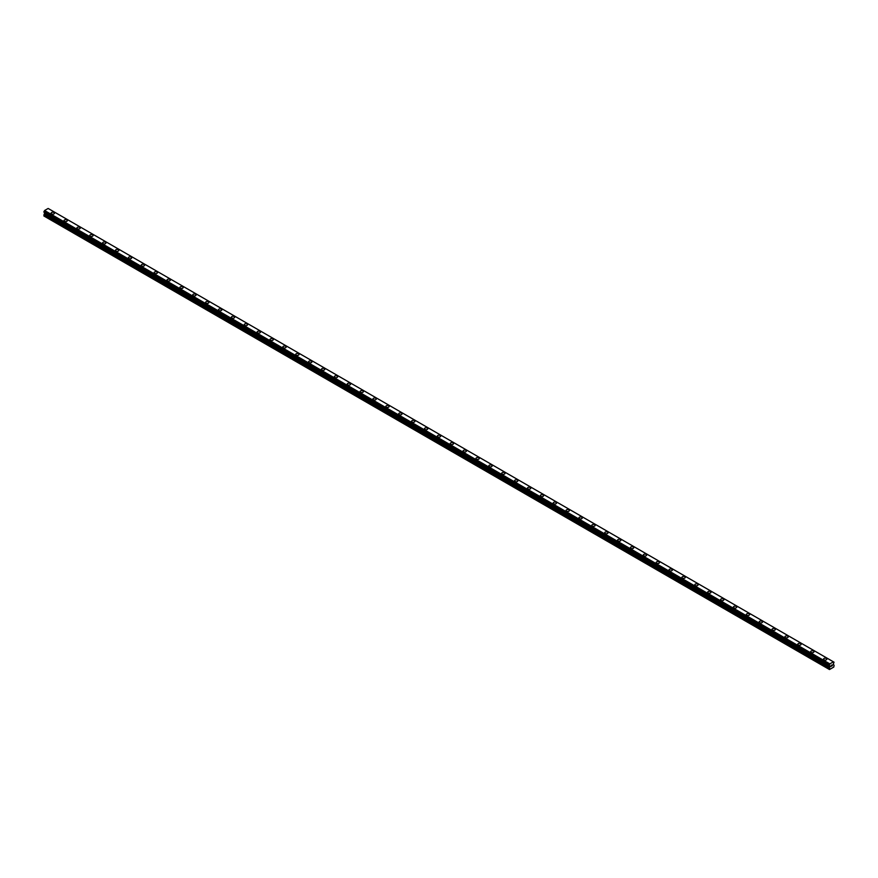 <?xml version="1.0" encoding="UTF-8"?>
<svg xmlns="http://www.w3.org/2000/svg" width="878" height="878" viewBox="0 0 878 878"><rect width="100%" height="100%" fill="white"/><g stroke="black" fill="none" stroke-linecap="round" stroke-linejoin="round"><path stroke-width="1.32" d="M51.133 213.2A1.668 0.966 180 0 1 52.164 212.311A1.668 0.966 180 0 1 53.986 212.52A1.668 0.966 180 0 1 54.469 213.2A1.668 0.966 180 0 1 53.437 214.089A1.668 0.966 180 0 1 51.626 213.881A1.668 0.966 180 0 1 51.133 213.2A1.668 0.966 180 0 1 52.164 212.311A1.668 0.966 180 0 1 53.986 212.52A1.668 0.966 180 0 1 54.469 213.2M64.006 220.63A1.668 0.966 180 0 1 65.038 219.741A1.668 0.966 180 0 1 66.86 219.95A1.668 0.966 180 0 1 67.343 220.641A1.668 0.966 180 0 1 66.311 221.53A1.668 0.966 180 0 1 64.5 221.311A1.668 0.966 180 0 1 64.006 220.63A1.668 0.966 180 0 1 65.038 219.752A1.668 0.966 180 0 1 66.86 219.961A1.668 0.966 180 0 1 67.343 220.63M76.88 228.071A1.668 0.966 180 0 1 77.912 227.172A1.668 0.966 180 0 1 79.733 227.391A1.668 0.966 180 0 1 80.216 228.071A1.668 0.966 180 0 1 79.185 228.96A1.668 0.966 180 0 1 77.374 228.752A1.668 0.966 180 0 1 76.88 228.071A1.668 0.966 180 0 1 77.912 227.182A1.668 0.966 180 0 1 79.733 227.391A1.668 0.966 180 0 1 80.216 228.071M89.754 235.502A1.668 0.966 180 0 1 90.785 234.613A1.668 0.966 180 0 1 92.607 234.821A1.668 0.966 180 0 1 93.09 235.502A1.668 0.966 180 0 1 92.058 236.391A1.668 0.966 180 0 1 90.247 236.182A1.668 0.966 180 0 1 89.754 235.502A1.668 0.966 180 0 1 90.785 234.613A1.668 0.966 180 0 1 92.607 234.821A1.668 0.966 180 0 1 93.09 235.502M102.627 242.932A1.668 0.966 180 0 1 103.659 242.043A1.668 0.966 180 0 1 105.481 242.251A1.668 0.966 180 0 1 105.964 242.932A1.668 0.966 180 0 1 104.932 243.821A1.668 0.966 180 0 1 103.121 243.612A1.668 0.966 180 0 1 102.627 242.932A1.668 0.966 180 0 1 103.659 242.043A1.668 0.966 180 0 1 105.481 242.251A1.668 0.966 180 0 1 105.964 242.932M115.501 250.362A1.668 0.966 180 0 1 116.533 249.473A1.668 0.966 180 0 1 118.354 249.681A1.668 0.966 180 0 1 118.837 250.362A1.668 0.966 180 0 1 117.806 251.251A1.668 0.966 180 0 1 115.995 251.042A1.668 0.966 180 0 1 115.501 250.362A1.668 0.966 180 0 1 116.533 249.473A1.668 0.966 180 0 1 118.354 249.681A1.668 0.966 180 0 1 118.837 250.362M131.228 257.122A1.668 0.966 180 0 1 131.711 257.803A1.668 0.966 180 0 1 130.679 258.692A1.668 0.966 180 0 1 128.868 258.472A1.668 0.966 180 0 1 128.375 257.792A1.668 0.966 180 0 1 129.406 256.914A1.668 0.966 180 0 1 131.228 257.122M128.375 257.792A1.668 0.966 180 0 1 129.406 256.903A1.668 0.966 180 0 1 131.228 257.111A1.668 0.966 180 0 1 131.711 257.792M141.248 265.233A1.668 0.966 180 0 1 142.28 264.333A1.668 0.966 180 0 1 144.102 264.552A1.668 0.966 180 0 1 144.585 265.233A1.668 0.966 180 0 1 143.553 266.122A1.668 0.966 180 0 1 141.731 265.913A1.668 0.966 180 0 1 141.248 265.233A1.668 0.966 180 0 1 142.28 264.344A1.668 0.966 180 0 1 144.102 264.552A1.668 0.966 180 0 1 144.585 265.233M154.122 272.663A1.668 0.966 180 0 1 155.154 271.774A1.668 0.966 180 0 1 156.964 271.982A1.668 0.966 180 0 1 157.458 272.663A1.668 0.966 180 0 1 156.427 273.552A1.668 0.966 180 0 1 154.605 273.343A1.668 0.966 180 0 1 154.122 272.663A1.668 0.966 180 0 1 155.154 271.774A1.668 0.966 180 0 1 156.964 271.982A1.668 0.966 180 0 1 157.458 272.663M166.996 280.093A1.668 0.966 180 0 1 168.027 279.204A1.668 0.966 180 0 1 169.838 279.413A1.668 0.966 180 0 1 170.332 280.093A1.668 0.966 180 0 1 169.3 280.982A1.668 0.966 180 0 1 167.478 280.773A1.668 0.966 180 0 1 166.996 280.093A1.668 0.966 180 0 1 168.027 279.204A1.668 0.966 180 0 1 169.838 279.413A1.668 0.966 180 0 1 170.332 280.093M179.869 287.523A1.668 0.966 180 0 1 180.901 286.634A1.668 0.966 180 0 1 182.712 286.843A1.668 0.966 180 0 1 183.206 287.523A1.668 0.966 180 0 1 182.174 288.412A1.668 0.966 180 0 1 180.352 288.204A1.668 0.966 180 0 1 179.869 287.523A1.668 0.966 180 0 1 180.901 286.634A1.668 0.966 180 0 1 182.712 286.843A1.668 0.966 180 0 1 183.206 287.523M192.743 294.953A1.668 0.966 180 0 1 193.775 294.064A1.668 0.966 180 0 1 195.585 294.273A1.668 0.966 180 0 1 196.079 294.964A1.668 0.966 180 0 1 195.048 295.853A1.668 0.966 180 0 1 193.226 295.634A1.668 0.966 180 0 1 192.743 294.953A1.668 0.966 180 0 1 193.775 294.075A1.668 0.966 180 0 1 195.585 294.284A1.668 0.966 180 0 1 196.079 294.953M205.617 302.394A1.668 0.966 180 0 1 206.648 301.494A1.668 0.966 180 0 1 208.459 301.714A1.668 0.966 180 0 1 208.953 302.394A1.668 0.966 180 0 1 207.921 303.283A1.668 0.966 180 0 1 206.1 303.075A1.668 0.966 180 0 1 205.617 302.394A1.668 0.966 180 0 1 206.648 301.505A1.668 0.966 180 0 1 208.459 301.714A1.668 0.966 180 0 1 208.953 302.394M218.49 309.824A1.668 0.966 180 0 1 219.522 308.935A1.668 0.966 180 0 1 221.333 309.144A1.668 0.966 180 0 1 221.827 309.824A1.668 0.966 180 0 1 220.795 310.713A1.668 0.966 180 0 1 218.973 310.505A1.668 0.966 180 0 1 218.49 309.824A1.668 0.966 180 0 1 219.522 308.935A1.668 0.966 180 0 1 221.333 309.144A1.668 0.966 180 0 1 221.827 309.824M231.364 317.254A1.668 0.966 180 0 1 232.396 316.365A1.668 0.966 180 0 1 234.206 316.574A1.668 0.966 180 0 1 234.7 317.254A1.668 0.966 180 0 1 233.669 318.143A1.668 0.966 180 0 1 231.847 317.935A1.668 0.966 180 0 1 231.364 317.254A1.668 0.966 180 0 1 232.396 316.365A1.668 0.966 180 0 1 234.206 316.574A1.668 0.966 180 0 1 234.7 317.254M244.238 324.684A1.668 0.966 180 0 1 245.258 323.795A1.668 0.966 180 0 1 247.08 324.004A1.668 0.966 180 0 1 247.574 324.684A1.668 0.966 180 0 1 246.542 325.573A1.668 0.966 180 0 1 244.721 325.365A1.668 0.966 180 0 1 244.238 324.684A1.668 0.966 180 0 1 245.258 323.795A1.668 0.966 180 0 1 247.08 324.004A1.668 0.966 180 0 1 247.574 324.684M257.111 332.114A1.668 0.966 180 0 1 258.132 331.226A1.668 0.966 180 0 1 259.954 331.434A1.668 0.966 180 0 1 260.448 332.125A1.668 0.966 180 0 1 259.416 333.014A1.668 0.966 180 0 1 257.594 332.795A1.668 0.966 180 0 1 257.111 332.114A1.668 0.966 180 0 1 258.132 331.236A1.668 0.966 180 0 1 259.954 331.445A1.668 0.966 180 0 1 260.448 332.114M269.985 339.556A1.668 0.966 180 0 1 271.006 338.667A1.668 0.966 180 0 1 272.828 338.875A1.668 0.966 180 0 1 273.321 339.556A1.668 0.966 180 0 1 272.29 340.444A1.668 0.966 180 0 1 270.468 340.236A1.668 0.966 180 0 1 269.985 339.556A1.668 0.966 180 0 1 271.006 338.667A1.668 0.966 180 0 1 272.828 338.875A1.668 0.966 180 0 1 273.321 339.556M282.848 346.986A1.668 0.966 180 0 1 283.879 346.097A1.668 0.966 180 0 1 285.701 346.305A1.668 0.966 180 0 1 286.195 346.986A1.668 0.966 180 0 1 285.163 347.875A1.668 0.966 180 0 1 283.342 347.666A1.668 0.966 180 0 1 282.848 346.986A1.668 0.966 180 0 1 283.879 346.097A1.668 0.966 180 0 1 285.701 346.305A1.668 0.966 180 0 1 286.195 346.986M295.721 354.416A1.668 0.966 180 0 1 296.753 353.527A1.668 0.966 180 0 1 298.575 353.735A1.668 0.966 180 0 1 299.069 354.416A1.668 0.966 180 0 1 298.037 355.305A1.668 0.966 180 0 1 296.215 355.096A1.668 0.966 180 0 1 295.721 354.416A1.668 0.966 180 0 1 296.753 353.527A1.668 0.966 180 0 1 298.575 353.735A1.668 0.966 180 0 1 299.069 354.416M308.595 361.846A1.668 0.966 180 0 1 309.627 360.957A1.668 0.966 180 0 1 311.449 361.165A1.668 0.966 180 0 1 311.931 361.846A1.668 0.966 180 0 1 310.911 362.735A1.668 0.966 180 0 1 309.089 362.526A1.668 0.966 180 0 1 308.595 361.846A1.668 0.966 180 0 1 309.627 360.957A1.668 0.966 180 0 1 311.449 361.165A1.668 0.966 180 0 1 311.931 361.846M321.469 369.287A1.668 0.966 180 0 1 322.5 368.398A1.668 0.966 180 0 1 324.322 368.606A1.668 0.966 180 0 1 324.805 369.287M324.322 368.595A1.668 0.966 180 0 1 324.805 369.276A1.668 0.966 180 0 1 323.784 370.176A1.668 0.966 180 0 1 321.963 369.956A1.668 0.966 180 0 1 321.469 369.276A1.668 0.966 180 0 1 322.5 368.387A1.668 0.966 180 0 1 324.322 368.595M334.342 376.717A1.668 0.966 180 0 1 335.374 375.828A1.668 0.966 180 0 1 337.196 376.036A1.668 0.966 180 0 1 337.679 376.717A1.668 0.966 180 0 1 336.658 377.606A1.668 0.966 180 0 1 334.836 377.397A1.668 0.966 180 0 1 334.342 376.717A1.668 0.966 180 0 1 335.374 375.828A1.668 0.966 180 0 1 337.196 376.036A1.668 0.966 180 0 1 337.679 376.717M347.216 384.147A1.668 0.966 180 0 1 348.248 383.258A1.668 0.966 180 0 1 350.07 383.466A1.668 0.966 180 0 1 350.552 384.147A1.668 0.966 180 0 1 349.521 385.036A1.668 0.966 180 0 1 347.71 384.827A1.668 0.966 180 0 1 347.216 384.147A1.668 0.966 180 0 1 348.248 383.258A1.668 0.966 180 0 1 350.07 383.466A1.668 0.966 180 0 1 350.552 384.147M360.09 391.577A1.668 0.966 180 0 1 361.121 390.688A1.668 0.966 180 0 1 362.943 390.897A1.668 0.966 180 0 1 363.426 391.577A1.668 0.966 180 0 1 362.394 392.466A1.668 0.966 180 0 1 360.584 392.257A1.668 0.966 180 0 1 360.09 391.577A1.668 0.966 180 0 1 361.121 390.688A1.668 0.966 180 0 1 362.943 390.897A1.668 0.966 180 0 1 363.426 391.577M372.963 399.007A1.668 0.966 180 0 1 373.995 398.118A1.668 0.966 180 0 1 375.817 398.327A1.668 0.966 180 0 1 376.3 399.007A1.668 0.966 180 0 1 375.268 399.896A1.668 0.966 180 0 1 373.457 399.688A1.668 0.966 180 0 1 372.963 399.007A1.668 0.966 180 0 1 373.995 398.118A1.668 0.966 180 0 1 375.817 398.327A1.668 0.966 180 0 1 376.3 399.007M385.837 406.437A1.668 0.966 180 0 1 386.869 405.548A1.668 0.966 180 0 1 388.691 405.757A1.668 0.966 180 0 1 389.173 406.448A1.668 0.966 180 0 1 388.142 407.337A1.668 0.966 180 0 1 386.331 407.118A1.668 0.966 180 0 1 385.837 406.437A1.668 0.966 180 0 1 386.869 405.559A1.668 0.966 180 0 1 388.691 405.768A1.668 0.966 180 0 1 389.173 406.437M398.711 413.878A1.668 0.966 180 0 1 399.742 412.989A1.668 0.966 180 0 1 401.564 413.198A1.668 0.966 180 0 1 402.047 413.878A1.668 0.966 180 0 1 401.016 414.767A1.668 0.966 180 0 1 399.205 414.559A1.668 0.966 180 0 1 398.711 413.878A1.668 0.966 180 0 1 399.742 412.989A1.668 0.966 180 0 1 401.564 413.198A1.668 0.966 180 0 1 402.047 413.878M411.584 421.308A1.668 0.966 180 0 1 412.616 420.419A1.668 0.966 180 0 1 414.438 420.628A1.668 0.966 180 0 1 414.921 421.308A1.668 0.966 180 0 1 413.889 422.197A1.668 0.966 180 0 1 412.078 421.989A1.668 0.966 180 0 1 411.584 421.308A1.668 0.966 180 0 1 412.616 420.419A1.668 0.966 180 0 1 414.438 420.628A1.668 0.966 180 0 1 414.921 421.308M424.458 428.738A1.668 0.966 180 0 1 425.49 427.849A1.668 0.966 180 0 1 427.312 428.058A1.668 0.966 180 0 1 427.795 428.738A1.668 0.966 180 0 1 426.763 429.627A1.668 0.966 180 0 1 424.952 429.419A1.668 0.966 180 0 1 424.458 428.738A1.668 0.966 180 0 1 425.49 427.849A1.668 0.966 180 0 1 427.312 428.058A1.668 0.966 180 0 1 427.795 428.738M437.332 436.168A1.668 0.966 180 0 1 438.363 435.279A1.668 0.966 180 0 1 440.185 435.488A1.668 0.966 180 0 1 440.668 436.168A1.668 0.966 180 0 1 439.637 437.057A1.668 0.966 180 0 1 437.815 436.849A1.668 0.966 180 0 1 437.332 436.168A1.668 0.966 180 0 1 438.363 435.279A1.668 0.966 180 0 1 440.185 435.488A1.668 0.966 180 0 1 440.668 436.168M453.048 442.929A1.668 0.966 180 0 1 453.542 443.609A1.668 0.966 180 0 1 452.51 444.498A1.668 0.966 180 0 1 450.688 444.279A1.668 0.966 180 0 1 450.205 443.599A1.668 0.966 180 0 1 451.237 442.721A1.668 0.966 180 0 1 453.048 442.929M450.205 443.599A1.668 0.966 180 0 1 451.237 442.71A1.668 0.966 180 0 1 453.048 442.918A1.668 0.966 180 0 1 453.542 443.599M463.079 451.04A1.668 0.966 180 0 1 464.111 450.151A1.668 0.966 180 0 1 465.922 450.359A1.668 0.966 180 0 1 466.416 451.04A1.668 0.966 180 0 1 465.384 451.929A1.668 0.966 180 0 1 463.562 451.72A1.668 0.966 180 0 1 463.079 451.04A1.668 0.966 180 0 1 464.111 450.151A1.668 0.966 180 0 1 465.922 450.359A1.668 0.966 180 0 1 466.416 451.04M475.953 458.47A1.668 0.966 180 0 1 476.984 457.581A1.668 0.966 180 0 1 478.795 457.789A1.668 0.966 180 0 1 479.289 458.47A1.668 0.966 180 0 1 478.258 459.359A1.668 0.966 180 0 1 476.436 459.15A1.668 0.966 180 0 1 475.953 458.47A1.668 0.966 180 0 1 476.984 457.581A1.668 0.966 180 0 1 478.795 457.789A1.668 0.966 180 0 1 479.289 458.47M488.826 465.9A1.668 0.966 180 0 1 489.858 465.011A1.668 0.966 180 0 1 491.669 465.219A1.668 0.966 180 0 1 492.163 465.9A1.668 0.966 180 0 1 491.131 466.789A1.668 0.966 180 0 1 489.309 466.58A1.668 0.966 180 0 1 488.826 465.9A1.668 0.966 180 0 1 489.858 465.011A1.668 0.966 180 0 1 491.669 465.219A1.668 0.966 180 0 1 492.163 465.9M501.7 473.33A1.668 0.966 180 0 1 502.732 472.441A1.668 0.966 180 0 1 504.543 472.649A1.668 0.966 180 0 1 505.037 473.33A1.668 0.966 180 0 1 504.005 474.219A1.668 0.966 180 0 1 502.183 474.01A1.668 0.966 180 0 1 501.7 473.33A1.668 0.966 180 0 1 502.732 472.441A1.668 0.966 180 0 1 504.543 472.649A1.668 0.966 180 0 1 505.037 473.33M514.574 480.76A1.668 0.966 180 0 1 515.606 479.871A1.668 0.966 180 0 1 517.416 480.079A1.668 0.966 180 0 1 517.91 480.771A1.668 0.966 180 0 1 516.879 481.66A1.668 0.966 180 0 1 515.057 481.44A1.668 0.966 180 0 1 514.574 480.76A1.668 0.966 180 0 1 515.606 479.882A1.668 0.966 180 0 1 517.416 480.09A1.668 0.966 180 0 1 517.91 480.76M527.448 488.201A1.668 0.966 180 0 1 528.479 487.312A1.668 0.966 180 0 1 530.29 487.52A1.668 0.966 180 0 1 530.784 488.201A1.668 0.966 180 0 1 529.752 489.09A1.668 0.966 180 0 1 527.93 488.881A1.668 0.966 180 0 1 527.448 488.201A1.668 0.966 180 0 1 528.479 487.312A1.668 0.966 180 0 1 530.29 487.52A1.668 0.966 180 0 1 530.784 488.201M540.321 495.631A1.668 0.966 180 0 1 541.342 494.742A1.668 0.966 180 0 1 543.164 494.951A1.668 0.966 180 0 1 543.658 495.631A1.668 0.966 180 0 1 542.626 496.52A1.668 0.966 180 0 1 540.804 496.311A1.668 0.966 180 0 1 540.321 495.631A1.668 0.966 180 0 1 541.342 494.742A1.668 0.966 180 0 1 543.164 494.951A1.668 0.966 180 0 1 543.658 495.631M553.195 503.061A1.668 0.966 180 0 1 554.216 502.172A1.668 0.966 180 0 1 556.037 502.381A1.668 0.966 180 0 1 556.531 503.061A1.668 0.966 180 0 1 555.5 503.95A1.668 0.966 180 0 1 553.678 503.742A1.668 0.966 180 0 1 553.195 503.061A1.668 0.966 180 0 1 554.216 502.172A1.668 0.966 180 0 1 556.037 502.381A1.668 0.966 180 0 1 556.531 503.061M566.069 510.491A1.668 0.966 180 0 1 567.089 509.602A1.668 0.966 180 0 1 568.911 509.811A1.668 0.966 180 0 1 569.405 510.491A1.668 0.966 180 0 1 568.373 511.38A1.668 0.966 180 0 1 566.551 511.172A1.668 0.966 180 0 1 566.069 510.491A1.668 0.966 180 0 1 567.089 509.602A1.668 0.966 180 0 1 568.911 509.811A1.668 0.966 180 0 1 569.405 510.491M578.931 517.921A1.668 0.966 180 0 1 579.963 517.032A1.668 0.966 180 0 1 581.785 517.241A1.668 0.966 180 0 1 582.279 517.932A1.668 0.966 180 0 1 581.247 518.821A1.668 0.966 180 0 1 579.425 518.602A1.668 0.966 180 0 1 578.931 517.921A1.668 0.966 180 0 1 579.963 517.043A1.668 0.966 180 0 1 581.785 517.252A1.668 0.966 180 0 1 582.279 517.921M591.805 525.362A1.668 0.966 180 0 1 592.837 524.473A1.668 0.966 180 0 1 594.658 524.682A1.668 0.966 180 0 1 595.152 525.362A1.668 0.966 180 0 1 594.121 526.251A1.668 0.966 180 0 1 592.299 526.043A1.668 0.966 180 0 1 591.805 525.362A1.668 0.966 180 0 1 592.837 524.473A1.668 0.966 180 0 1 594.658 524.682A1.668 0.966 180 0 1 595.152 525.362M604.679 532.792A1.668 0.966 180 0 1 605.71 531.903A1.668 0.966 180 0 1 607.532 532.112A1.668 0.966 180 0 1 608.015 532.792A1.668 0.966 180 0 1 606.994 533.681A1.668 0.966 180 0 1 605.172 533.473A1.668 0.966 180 0 1 604.679 532.792A1.668 0.966 180 0 1 605.71 531.903A1.668 0.966 180 0 1 607.532 532.112A1.668 0.966 180 0 1 608.015 532.792M617.552 540.222A1.668 0.966 180 0 1 618.584 539.333A1.668 0.966 180 0 1 620.406 539.542A1.668 0.966 180 0 1 620.889 540.222A1.668 0.966 180 0 1 619.868 541.111A1.668 0.966 180 0 1 618.046 540.903A1.668 0.966 180 0 1 617.552 540.222A1.668 0.966 180 0 1 618.584 539.333A1.668 0.966 180 0 1 620.406 539.542A1.668 0.966 180 0 1 620.889 540.222M630.426 547.652A1.668 0.966 180 0 1 631.458 546.764A1.668 0.966 180 0 1 633.279 546.972A1.668 0.966 180 0 1 633.762 547.652A1.668 0.966 180 0 1 632.742 548.541A1.668 0.966 180 0 1 630.92 548.333A1.668 0.966 180 0 1 630.426 547.652A1.668 0.966 180 0 1 631.458 546.764A1.668 0.966 180 0 1 633.279 546.972A1.668 0.966 180 0 1 633.762 547.652M643.3 555.094A1.668 0.966 180 0 1 644.331 554.205A1.668 0.966 180 0 1 646.153 554.413A1.668 0.966 180 0 1 646.636 555.094M646.153 554.402A1.668 0.966 180 0 1 646.636 555.083A1.668 0.966 180 0 1 645.604 555.983A1.668 0.966 180 0 1 643.793 555.763A1.668 0.966 180 0 1 643.3 555.083A1.668 0.966 180 0 1 644.331 554.194A1.668 0.966 180 0 1 646.153 554.402M656.173 562.524A1.668 0.966 180 0 1 657.205 561.635A1.668 0.966 180 0 1 659.027 561.843A1.668 0.966 180 0 1 659.51 562.524A1.668 0.966 180 0 1 658.478 563.413A1.668 0.966 180 0 1 656.667 563.204A1.668 0.966 180 0 1 656.173 562.524A1.668 0.966 180 0 1 657.205 561.635A1.668 0.966 180 0 1 659.027 561.843A1.668 0.966 180 0 1 659.51 562.524M669.047 569.954A1.668 0.966 180 0 1 670.079 569.065A1.668 0.966 180 0 1 671.9 569.273A1.668 0.966 180 0 1 672.383 569.954A1.668 0.966 180 0 1 671.352 570.843A1.668 0.966 180 0 1 669.541 570.634A1.668 0.966 180 0 1 669.047 569.954A1.668 0.966 180 0 1 670.079 569.065A1.668 0.966 180 0 1 671.9 569.273A1.668 0.966 180 0 1 672.383 569.954M681.921 577.384A1.668 0.966 180 0 1 682.952 576.495A1.668 0.966 180 0 1 684.774 576.703A1.668 0.966 180 0 1 685.257 577.384A1.668 0.966 180 0 1 684.225 578.273A1.668 0.966 180 0 1 682.415 578.064A1.668 0.966 180 0 1 681.921 577.384A1.668 0.966 180 0 1 682.952 576.495A1.668 0.966 180 0 1 684.774 576.703A1.668 0.966 180 0 1 685.257 577.384M694.794 584.814A1.668 0.966 180 0 1 695.826 583.925A1.668 0.966 180 0 1 697.648 584.133A1.668 0.966 180 0 1 698.131 584.814A1.668 0.966 180 0 1 697.099 585.703A1.668 0.966 180 0 1 695.288 585.494A1.668 0.966 180 0 1 694.794 584.814A1.668 0.966 180 0 1 695.826 583.925A1.668 0.966 180 0 1 697.648 584.133A1.668 0.966 180 0 1 698.131 584.814M707.668 592.244A1.668 0.966 180 0 1 708.7 591.355A1.668 0.966 180 0 1 710.521 591.563A1.668 0.966 180 0 1 711.004 592.255A1.668 0.966 180 0 1 709.973 593.144A1.668 0.966 180 0 1 708.162 592.924A1.668 0.966 180 0 1 707.668 592.244A1.668 0.966 180 0 1 708.7 591.366A1.668 0.966 180 0 1 710.521 591.574A1.668 0.966 180 0 1 711.004 592.244M720.542 599.685A1.668 0.966 180 0 1 721.573 598.796A1.668 0.966 180 0 1 723.395 599.005A1.668 0.966 180 0 1 723.878 599.685A1.668 0.966 180 0 1 722.846 600.574A1.668 0.966 180 0 1 721.036 600.365A1.668 0.966 180 0 1 720.542 599.685A1.668 0.966 180 0 1 721.573 598.796A1.668 0.966 180 0 1 723.395 599.005A1.668 0.966 180 0 1 723.878 599.685M733.415 607.115A1.668 0.966 180 0 1 734.447 606.226A1.668 0.966 180 0 1 736.269 606.435A1.668 0.966 180 0 1 736.752 607.115A1.668 0.966 180 0 1 735.72 608.004A1.668 0.966 180 0 1 733.898 607.795A1.668 0.966 180 0 1 733.415 607.115A1.668 0.966 180 0 1 734.447 606.226A1.668 0.966 180 0 1 736.269 606.435A1.668 0.966 180 0 1 736.752 607.115M746.289 614.545A1.668 0.966 180 0 1 747.321 613.656A1.668 0.966 180 0 1 749.132 613.865A1.668 0.966 180 0 1 749.625 614.545A1.668 0.966 180 0 1 748.594 615.434A1.668 0.966 180 0 1 746.772 615.226A1.668 0.966 180 0 1 746.289 614.545A1.668 0.966 180 0 1 747.321 613.656A1.668 0.966 180 0 1 749.132 613.865A1.668 0.966 180 0 1 749.625 614.545M759.163 621.975A1.668 0.966 180 0 1 760.194 621.086A1.668 0.966 180 0 1 762.005 621.295A1.668 0.966 180 0 1 762.499 621.975A1.668 0.966 180 0 1 761.467 622.864A1.668 0.966 180 0 1 759.646 622.656A1.668 0.966 180 0 1 759.163 621.975A1.668 0.966 180 0 1 760.194 621.086A1.668 0.966 180 0 1 762.005 621.295A1.668 0.966 180 0 1 762.499 621.975M774.879 628.736A1.668 0.966 180 0 1 775.373 629.416A1.668 0.966 180 0 1 774.341 630.305A1.668 0.966 180 0 1 772.519 630.097A1.668 0.966 180 0 1 772.036 629.405A1.668 0.966 180 0 1 773.068 628.527A1.668 0.966 180 0 1 774.879 628.736M772.036 629.405A1.668 0.966 180 0 1 773.068 628.516A1.668 0.966 180 0 1 774.879 628.725A1.668 0.966 180 0 1 775.373 629.405M784.91 636.846A1.668 0.966 180 0 1 785.942 635.957A1.668 0.966 180 0 1 787.753 636.166A1.668 0.966 180 0 1 788.246 636.846A1.668 0.966 180 0 1 787.215 637.735A1.668 0.966 180 0 1 785.393 637.527A1.668 0.966 180 0 1 784.91 636.846A1.668 0.966 180 0 1 785.942 635.957A1.668 0.966 180 0 1 787.753 636.166A1.668 0.966 180 0 1 788.246 636.846M797.784 644.276A1.668 0.966 180 0 1 798.815 643.387A1.668 0.966 180 0 1 800.626 643.596A1.668 0.966 180 0 1 801.12 644.276A1.668 0.966 180 0 1 800.088 645.165A1.668 0.966 180 0 1 798.267 644.957A1.668 0.966 180 0 1 797.784 644.276A1.668 0.966 180 0 1 798.815 643.387A1.668 0.966 180 0 1 800.626 643.596A1.668 0.966 180 0 1 801.12 644.276M810.657 651.706A1.668 0.966 180 0 1 811.689 650.817A1.668 0.966 180 0 1 813.5 651.026A1.668 0.966 180 0 1 813.994 651.706A1.668 0.966 180 0 1 812.962 652.595A1.668 0.966 180 0 1 811.14 652.387A1.668 0.966 180 0 1 810.657 651.706A1.668 0.966 180 0 1 811.689 650.817A1.668 0.966 180 0 1 813.5 651.026A1.668 0.966 180 0 1 813.994 651.706M823.531 659.137A1.668 0.966 180 0 1 824.563 658.248A1.668 0.966 180 0 1 826.374 658.456A1.668 0.966 180 0 1 826.867 659.137A1.668 0.966 180 0 1 825.836 660.026A1.668 0.966 180 0 1 824.014 659.817A1.668 0.966 180 0 1 823.531 659.137A1.668 0.966 180 0 1 824.563 658.248A1.668 0.966 180 0 1 826.374 658.456A1.668 0.966 180 0 1 826.867 659.137M830.939 666.512L831.477 665.14M832.212 665.326L831.927 665.875L832.212 665.326M832.432 665.656L831.795 666.029L832.322 664.865M831.795 666.029L832.421 665.656M829.699 665.798L829.49 669.541L833.771 667.071L834.1 665.425L833.332 664.075L834.034 662.177L48.74 208.799M829.282 665.557L829.853 663.889L833.409 661.825L834.034 662.177M44.646 212.575L43.9 215.988L829.49 669.541M829.227 665.546L43.933 212.169L44.591 210.511L48.147 208.459L833.409 661.825M829.853 663.889L44.591 210.511M829.688 664.163L44.427 210.797M829.677 664.196L44.416 210.83M829.282 664.887L44.021 211.521M829.227 664.953L43.966 211.576M829.161 669.354L43.9 215.988M829.194 665.008L43.933 211.642M829.161 665.118L43.9 211.752M829.161 665.458L43.9 212.092M829.929 666.04L44.668 212.674M829.929 666.731L44.668 213.365M829.875 666.951L44.602 213.573M829.227 668.07L43.966 214.704M829.161 668.279L43.9 214.912"/></g></svg>

